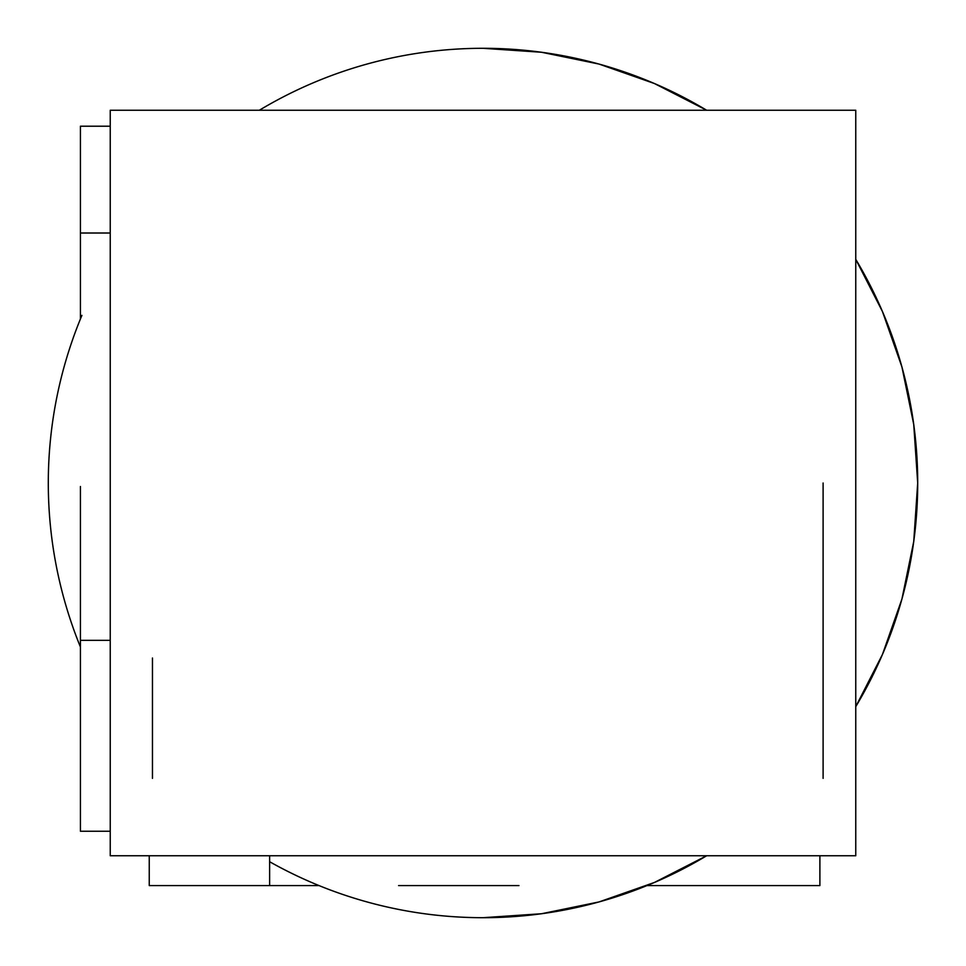 <?xml version="1.0" encoding="UTF-8"?>
<svg xmlns="http://www.w3.org/2000/svg" width="966" height="966" viewBox="0 0 966 966"><rect width="100%" height="100%" fill="white"/><g stroke="black" fill="none" stroke-linecap="round" stroke-linejoin="round"><path stroke-width="1.45" d="M855.755 110.245L110.245 110.245L110.245 855.755L855.755 855.755L855.755 110.245M647.015 885.568L819.893 885.568L819.893 855.755M398.584 885.568L518.959 885.568M149.247 855.755L149.247 885.568L318.985 885.568M269.623 885.568L269.623 855.755M110.245 233.011L80.432 233.011L80.432 126.208L110.245 126.208M80.432 486.526L80.432 831.243L110.245 831.243M80.432 640.349L110.245 640.349M80.432 233.011L80.432 318.985M823.104 483L823.104 778.367M152.459 778.367L152.459 658.003M917.7 483L913.739 424.448L901.93 366.959L882.477 311.595L855.755 259.347A434.7 434.7 0 0 1 917.7 483L913.739 541.552L901.93 599.041L882.477 654.405L855.755 706.653A434.7 434.7 0 0 0 917.7 483M483 48.3A434.7 434.7 0 0 1 706.653 110.245L654.405 83.523L599.041 64.07L541.552 52.261L483 48.3A434.7 434.7 0 0 0 259.347 110.245M483 917.7L541.552 913.739L599.041 901.93L654.405 882.477L706.653 855.755A434.7 434.7 0 0 1 269.623 861.72M81.917 315.363A434.7 434.7 0 0 0 80.432 647.015"/></g></svg>
